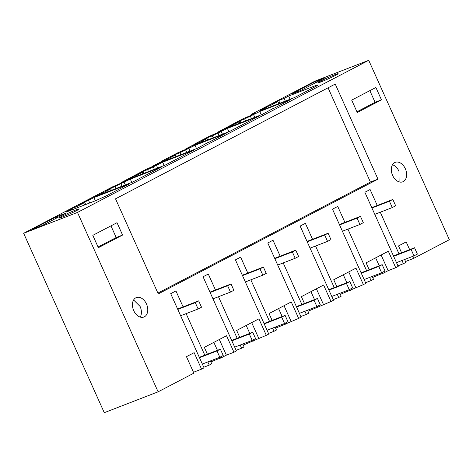 <?xml version="1.0" encoding="UTF-8"?>
<svg xmlns="http://www.w3.org/2000/svg" width="473" height="473" viewBox="0 0 473 473"><rect width="100%" height="100%" fill="white"/><g stroke="black" fill="none" stroke-linecap="round" stroke-linejoin="round"><path stroke-width="0.71" d="M158.112 391.827L104.273 412.687L23.65 233.284L77.489 212.43L158.112 391.827L193.871 373.15L186.463 356.672L194.149 352.657L201.557 369.135L204.04 367.84L170.706 293.674L175.932 290.942L183.104 306.894M23.65 233.284L112.828 186.705L123.784 182.004L126.545 180.562L121.112 182.667L145.187 169.807L158.904 163.664L153.471 165.769L163.96 160.288L161.831 161.116L177.552 152.903L188.502 148.203L191.263 146.76L185.83 148.865L196.319 143.39L194.19 144.212L209.911 136.005L220.861 131.299L223.623 129.856L218.195 131.961L242.271 119.101L253.221 114.401L255.982 112.958L250.554 115.063L254.776 112.852L252.653 113.68L314.888 81.173L368.727 60.313L449.35 239.716L413.591 258.388L412.687 256.378M77.489 212.43L368.727 60.313M315.059 81.658L290.854 94.298L301.005 90.367L325.217 77.72L315.059 81.658L315.562 82.763M227.401 128.396L212.312 135.834L207.588 137.661L202.278 140.434L207.003 138.601L192.623 145.767L229.695 131.399L258.571 116.317L227.401 128.396L228.891 131.713M105.361 191.695L95.54 196.472L132.611 182.105L161.488 167.022L130.323 179.101L105.201 191.139L109.925 189.306L105.361 191.695L105.733 192.523M272.714 108.707L262.054 114.501L224.982 128.863L239.362 121.703L234.643 123.53L239.947 120.757L244.671 118.93L259.76 111.492L290.93 99.419L272.797 108.891M207.996 142.509L197.336 148.303L160.258 162.665L174.643 155.505L169.919 157.332L175.229 154.565L179.947 152.732L195.042 145.294L226.212 133.22L208.079 142.692M137.72 174.791L142.284 172.409L137.56 174.235L142.87 171.463L147.588 169.636L162.682 162.198L193.853 150.124L164.971 165.207L127.899 179.569L135.118 175.796L137.72 174.791L138.092 175.619M270.875 105.243L277.882 101.583L273.158 103.416L278.68 100.53L284.107 98.425L288.672 96.043L317.188 84.992L317.72 85.424L294.413 97.598L259.228 111.232L264.644 108.4L260.629 109.955L266.151 107.075L270.875 105.243L271.437 106.502M76.715 206.654L71.991 208.481L66.468 211.366L71.902 209.261L67.337 211.644L95.853 200.599L105.828 196.1L129.129 183.926L93.95 197.554L78.997 204.821L83.721 202.994L76.715 206.654L77.235 207.813M56.181 216.865L31.975 229.511L42.132 225.574L66.338 212.933L56.181 216.865L56.683 217.976M75.905 209.941A11.139 0.621 -24.2 0 0 64.86 214.777A11.139 0.621 -24.2 0 0 58.954 218.059A11.139 0.621 -24.2 0 0 62.318 217.042A11.139 0.621 -24.2 0 0 73.362 212.206A11.139 0.621 -24.2 0 0 79.269 208.924A11.139 0.621 -24.2 0 0 75.905 209.941M334.783 74.728A11.139 0.621 -24.2 0 0 323.733 79.565A11.139 0.621 -24.2 0 0 317.826 82.846A11.139 0.621 -24.2 0 0 321.191 81.829A11.139 0.621 -24.2 0 0 332.241 76.993A11.139 0.621 -24.2 0 0 338.148 73.711A11.139 0.621 -24.2 0 0 334.783 74.728M203.768 367.243L209.267 365.109L207.836 361.928M204.809 355.199L186.126 313.623M209.267 365.109L211.721 363.832L210.414 360.929M207.393 354.2L204.312 347.348L226.537 335.735L233.946 352.219L236.399 350.936L203.065 276.77L208.291 274.038L215.463 289.99M236.128 350.339L241.626 348.211L240.195 345.03M237.174 338.296L218.485 296.725M241.626 348.211L244.08 346.928L242.773 344.031M239.752 337.296L236.671 330.444L258.897 318.837L266.305 335.322L268.759 334.039L235.424 259.866L240.651 257.141L247.822 273.092M268.487 333.435L273.985 331.307L272.554 328.126M269.533 321.398L250.844 279.821M273.985 331.307L276.439 330.024L275.132 327.127M272.111 320.398L269.031 313.546L291.256 301.934L298.664 318.418L301.118 317.135L267.783 242.968L273.01 240.237L280.182 256.189M300.846 316.538L306.344 314.403L304.914 311.222M301.892 304.494L283.209 262.917M306.344 314.403L308.798 313.126L307.497 310.223M304.47 303.495L301.39 296.642L323.615 285.036L331.023 301.514L333.477 300.237L300.142 226.064L305.375 223.333L312.541 239.291M333.205 299.634L338.703 297.505L337.273 294.324M334.251 287.596L315.568 246.019M338.703 297.505L341.157 296.222L339.856 293.325M336.829 286.597L333.749 279.738L355.98 268.132L363.382 284.616L365.836 283.333L332.501 209.167L337.734 206.435L344.9 222.387M365.57 282.73L371.063 280.601L369.632 277.42M366.61 270.692L347.927 229.115M371.063 280.601L373.516 279.324L372.216 276.421M369.188 269.693L366.108 262.84L388.339 251.228L395.741 267.712L398.195 266.429L364.866 192.263L370.093 189.531L377.259 205.483M397.929 265.832L403.422 263.703L401.997 260.517M398.97 253.788L380.286 212.217M403.422 263.703L405.905 262.403L404.604 259.506M401.583 252.777L398.497 245.925L406.183 241.91L409.665 249.649M122.578 235.057L98.372 247.698L92.814 235.341L117.026 222.694L122.578 235.057L116.204 237.529L98.059 247.001M377.98 179.149L158.26 293.91L115.524 198.826L335.245 84.058L377.98 179.149L370.424 182.075L157.887 293.089M381.457 99.844L375.899 87.481L351.693 100.128L357.251 112.485L381.457 99.844L375.083 102.316L369.839 90.65M133.735 310.631A10.441 7.16 68.8 0 0 143.875 317.04A10.441 7.16 68.8 0 0 146.476 303.979A10.441 7.16 68.8 0 0 136.33 297.57A10.441 7.16 68.8 0 0 133.735 310.631M392.614 175.418A10.441 7.16 68.8 0 0 402.754 181.827A10.441 7.16 68.8 0 0 405.355 168.766A10.441 7.16 68.8 0 0 395.209 162.357A10.441 7.16 68.8 0 0 392.614 175.418M250.554 115.063L250.696 115.377M218.195 131.961L218.337 132.28M185.83 148.865L185.978 149.184M153.471 165.769L153.613 166.082M121.112 182.667L121.254 182.986M199.843 141.995L200.215 142.822M202.438 140.989L202.811 141.817M207.003 138.601L207.612 139.955M207.588 137.661L208.469 139.624M212.312 135.834L213.193 137.797M217.935 132.889L219.111 135.503M221.246 131.612L222.416 134.22M109.925 189.306L110.534 190.66M110.511 188.366L111.392 190.329M115.229 186.533L116.116 188.502M120.857 183.595L122.034 186.208M124.163 182.318L125.339 184.925M130.323 179.101L131.813 182.418M102.759 192.7L103.132 193.528M253.605 114.708L254.776 117.322M250.3 115.991L251.47 118.599M259.76 111.492L261.25 114.809M232.202 125.091L232.574 125.924M234.797 124.086L235.17 124.913M239.362 121.703L239.971 123.057M239.947 120.757L240.828 122.726M244.671 118.93L245.552 120.893M195.042 145.294L196.531 148.611M188.887 148.51L190.057 151.124M167.477 158.898L167.85 159.726M170.079 157.887L170.451 158.721M174.643 155.505L175.252 156.859M175.229 154.565L176.11 156.528M179.947 152.732L180.834 154.695M185.576 149.793L186.752 152.401M135.118 175.796L135.491 176.624M142.284 172.409L142.893 173.762M142.87 171.463L143.751 173.425M147.588 169.636L148.475 171.598M153.217 166.697L154.393 169.304M156.522 165.414L157.698 168.021M162.682 162.198L164.172 165.515M266.151 107.075L266.713 108.329M277.882 101.583L278.804 103.646M278.68 100.53L279.886 103.226M284.107 98.425L285.32 101.121M288.672 96.043L290.12 99.259M317.188 84.992L317.448 85.566M264.644 108.4L264.921 109.027M83.721 202.994L84.602 204.957M84.519 201.941L85.684 204.537M88.534 200.386L89.699 202.982M93.95 197.554L95.392 200.777M71.902 209.261L72.138 209.787M71.991 208.481L72.511 209.64M382.219 272.466L382.692 273.512L388.156 270.657L395.741 267.712M382.692 273.512A11.139 0.621 -24.2 0 0 372.689 277.474M340.324 294.372L363.382 284.616M307.964 311.275L331.023 301.514M275.605 328.179L298.664 318.418M243.246 345.077L266.305 335.322M220.424 356.973L220.891 358.02L226.36 355.164L233.946 352.219M220.891 358.02A11.139 0.621 -24.2 0 0 210.887 361.981M413.591 258.388L405.509 261.522M193.475 372.269L201.557 369.135M226.36 355.164L219.324 339.508M258.719 338.26L251.683 322.604M291.078 321.362L284.042 305.706M323.437 304.458L316.402 288.802M355.797 287.554L348.761 271.898M388.156 270.657L381.12 255M116.204 237.529L110.96 225.863M328.061 87.812L370.424 182.075M375.083 102.316L356.938 111.794M140.233 317.099A10.441 7.16 68.8 0 0 140.103 306.451L133.599 299.988M399.106 181.886L398.976 171.238A10.441 7.16 68.8 0 0 392.478 164.775M375.657 257.856L379.228 265.802M343.297 274.754L346.869 282.706M349.86 289.364L350.333 290.41M310.938 291.658L314.51 299.604M317.501 306.268L317.974 307.314M278.579 308.556L282.15 316.508M285.142 323.171L285.615 324.218M246.22 325.459L249.791 333.412M252.783 340.069L253.256 341.116M213.855 342.363L217.432 350.31M202.338 364.056L219.833 357.281L223.226 355.507L220.377 349.169L216.983 350.942L219.833 357.281M199.488 357.718L216.983 350.942M177.783 309.413L195.272 302.637L198.122 308.975L180.633 315.751M199.316 357.328L220.377 349.169M198.122 308.975L201.516 307.202L198.672 300.863L177.606 309.023M195.272 302.637L198.672 300.863M234.697 347.158L252.192 340.383L255.586 338.609L252.736 332.265L249.342 334.039L252.192 340.383M231.847 340.82L249.342 334.039M210.142 292.515L227.631 285.733L230.481 292.078L212.992 298.853M231.675 340.43L252.736 332.265M230.481 292.078L233.881 290.304L231.031 283.96L209.965 292.125M227.631 285.733L231.031 283.96M267.056 330.255L284.551 323.479L287.945 321.705L285.101 315.367L281.701 317.141L284.551 323.479M264.212 323.916L281.701 317.141M242.501 275.611L259.99 268.835L262.84 275.174L245.351 281.949M264.035 323.526L285.101 315.367M262.84 275.174L266.24 273.4L263.39 267.062L242.324 275.221M259.99 268.835L263.39 267.062M299.421 313.357L316.91 306.575L320.304 304.801L317.46 298.463L314.06 300.237L316.91 306.575M296.571 307.012L314.06 300.237M274.86 258.707L292.349 251.932L295.199 258.27L277.71 265.051M296.394 306.622L317.46 298.463M295.199 258.27L298.599 256.496L295.749 250.158L274.683 258.317M292.349 251.932L295.749 250.158M331.78 296.453L349.269 289.677L352.669 287.903L349.819 281.559L346.419 283.339L349.269 289.677M328.93 290.115L346.419 283.339M307.219 241.809L324.709 235.034L327.558 241.372L310.069 248.148M328.753 289.724L349.819 281.559M327.558 241.372L330.958 239.598L328.108 233.26L307.042 241.419M324.709 235.034L328.108 233.26M364.139 279.549L381.628 272.773L385.028 270.999L382.178 264.661L378.778 266.435L381.628 272.773M361.289 273.211L378.778 266.435M339.579 224.906L357.068 218.13L359.918 224.468L342.428 231.244M361.112 272.82L382.178 264.661M359.918 224.468L363.317 222.694L360.467 216.356L339.401 224.515M357.068 218.13L360.467 216.356M396.498 262.651L413.987 255.875L417.387 254.096L414.537 247.757L411.138 249.531L413.987 255.875M393.648 256.313L411.138 249.531M371.938 208.008L389.433 201.226L392.277 207.57L374.787 214.346M393.471 255.923L414.537 247.757M392.277 207.57L395.676 205.79L392.827 199.452L371.766 207.617M389.433 201.226L392.827 199.452"/></g></svg>
